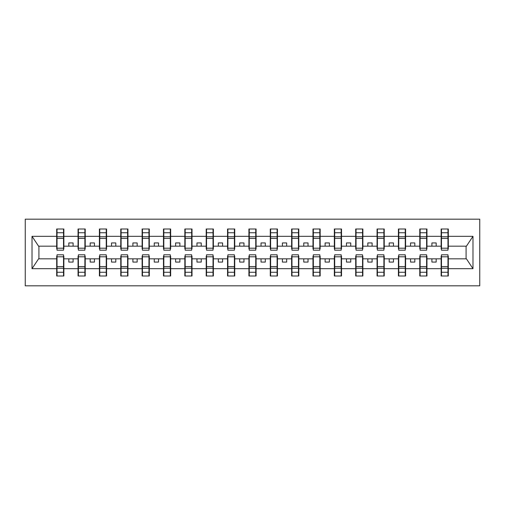 <?xml version="1.0" encoding="UTF-8"?>
<svg xmlns="http://www.w3.org/2000/svg" width="505" height="505" viewBox="0 0 505 505"><rect width="100%" height="100%" fill="white"/><g stroke="black" fill="none" stroke-linecap="round" stroke-linejoin="round"><path stroke-width="0.76" d="M25.25 285.817L479.75 285.817L479.75 219.183L25.25 219.183L25.25 285.817M441.477 256.256L441.136 256.256L441.136 258.825L426.952 258.825L426.952 256.256L426.611 256.256M447.967 248.744L448.314 248.744L448.314 246.175L466.424 246.175L472.983 236.308L472.983 268.692L448.314 268.692L448.314 275.995L441.136 275.995L441.136 258.825M447.967 256.256L448.314 256.256L448.314 268.692M420.116 256.256L419.775 256.256L419.775 258.825L405.597 258.825L405.597 256.256L405.25 256.256M441.136 268.692L426.952 268.692L426.952 275.995L419.775 275.995L419.775 258.825M426.952 268.692L426.952 258.825M398.761 256.256L398.42 256.256L398.42 258.825L384.236 258.825L384.236 256.256L383.895 256.256M419.775 268.692L405.597 268.692L405.597 275.995L398.42 275.995L398.42 258.825M405.597 268.692L405.597 258.825M377.399 256.256L377.058 256.256L377.058 258.825L362.88 258.825L362.88 256.256L362.54 256.256M398.42 268.692L384.236 268.692L384.236 275.995L377.058 275.995L377.058 258.825M384.236 268.692L384.236 258.825M356.044 256.256L355.703 256.256L355.703 258.825L341.519 258.825L341.519 256.256L341.178 256.256M377.058 268.692L362.88 268.692L362.88 275.995L355.703 275.995L355.703 258.825M362.88 268.692L362.88 258.825M334.689 256.256L334.342 256.256L334.342 258.825L320.164 258.825L320.164 256.256L319.823 256.256M355.703 268.692L341.519 268.692L341.519 275.995L334.342 275.995L334.342 258.825M341.519 268.692L341.519 258.825M313.327 256.256L312.986 256.256L312.986 258.825L298.802 258.825L298.802 256.256L298.461 256.256M334.342 268.692L320.164 268.692L320.164 275.995L312.986 275.995L312.986 258.825M320.164 268.692L320.164 258.825M291.972 256.256L291.625 256.256L291.625 258.825L277.447 258.825L277.447 256.256L277.106 256.256M312.986 268.692L298.802 268.692L298.802 275.995L291.625 275.995L291.625 258.825M298.802 268.692L298.802 258.825M270.611 256.256L270.27 256.256L270.27 258.825L256.085 258.825L256.085 256.256L255.745 256.256M291.625 268.692L277.447 268.692L277.447 275.995L270.27 275.995L270.27 258.825M277.447 268.692L277.447 258.825M249.255 256.256L248.914 256.256L248.914 258.825L234.73 258.825L234.73 256.256L234.389 256.256M270.27 268.692L256.085 268.692L256.085 275.995L248.914 275.995L248.914 258.825M256.085 268.692L256.085 258.825M227.894 256.256L227.553 256.256L227.553 258.825L213.375 258.825L213.375 256.256L213.028 256.256M248.914 268.692L234.73 268.692L234.73 275.995L227.553 275.995L227.553 258.825M234.73 268.692L234.73 258.825M206.539 256.256L206.198 256.256L206.198 258.825L192.014 258.825L192.014 256.256L191.673 256.256M227.553 268.692L213.375 268.692L213.375 275.995L206.198 275.995L206.198 258.825M213.375 268.692L213.375 258.825M185.177 256.256L184.836 256.256L184.836 258.825L170.658 258.825L170.658 256.256L170.311 256.256M206.198 268.692L192.014 268.692L192.014 275.995L184.836 275.995L184.836 258.825M192.014 268.692L192.014 258.825M163.822 256.256L163.481 256.256L163.481 258.825L149.297 258.825L149.297 256.256L148.956 256.256M184.836 268.692L170.658 268.692L170.658 275.995L163.481 275.995L163.481 258.825M170.658 268.692L170.658 258.825M142.46 256.256L142.12 256.256L142.12 258.825L127.942 258.825L127.942 256.256L127.601 256.256M163.481 268.692L149.297 268.692L149.297 275.995L142.12 275.995L142.12 258.825M149.297 268.692L149.297 258.825M121.105 256.256L120.764 256.256L120.764 258.825L106.58 258.825L106.58 256.256L106.239 256.256M142.12 268.692L127.942 268.692L127.942 275.995L120.764 275.995L120.764 258.825M127.942 268.692L127.942 258.825M99.75 256.256L99.403 256.256L99.403 258.825L85.225 258.825L85.225 256.256L84.884 256.256M120.764 268.692L106.58 268.692L106.58 275.995L99.403 275.995L99.403 258.825M106.58 268.692L106.58 258.825M78.389 256.256L78.048 256.256L78.048 258.825L63.864 258.825L63.864 256.256L63.523 256.256M99.403 268.692L85.225 268.692L85.225 275.995L78.048 275.995L78.048 258.825M85.225 268.692L85.225 258.825M441.477 248.201L447.967 248.201L447.967 250.196L441.477 250.196L441.477 229.005L441.136 229.005L441.136 236.308L426.952 236.308L426.952 248.744L426.611 248.744M441.477 248.744L441.136 248.744L441.136 236.308M420.116 248.201L426.611 248.201L426.611 250.196L420.116 250.196L420.116 229.005L419.775 229.005L419.775 236.308L405.597 236.308L405.597 248.744L405.25 248.744M420.116 248.744L419.775 248.744L419.775 236.308M398.761 248.201L405.25 248.201L405.25 250.196L398.761 250.196L398.761 229.005L398.42 229.005L398.42 236.308L384.236 236.308L384.236 248.744L383.895 248.744M398.761 248.744L398.42 248.744L398.42 236.308M377.399 248.201L383.895 248.201L383.895 250.196L377.399 250.196L377.399 229.005L377.058 229.005L377.058 236.308L362.88 236.308L362.88 248.744L362.54 248.744M377.399 248.744L377.058 248.744L377.058 236.308M356.044 248.201L362.54 248.201L362.54 250.196L356.044 250.196L356.044 229.005L355.703 229.005L355.703 236.308L341.519 236.308L341.519 248.744L341.178 248.744M356.044 248.744L355.703 248.744L355.703 236.308M334.689 248.201L341.178 248.201L341.178 250.196L334.689 250.196L334.689 229.005L334.342 229.005L334.342 236.308L320.164 236.308L320.164 248.744L319.823 248.744M334.689 248.744L334.342 248.744L334.342 236.308M313.327 248.201L319.823 248.201L319.823 250.196L313.327 250.196L313.327 229.005L312.986 229.005L312.986 236.308L298.802 236.308L298.802 248.744L298.461 248.744M313.327 248.744L312.986 248.744L312.986 236.308M291.972 248.201L298.461 248.201L298.461 250.196L291.972 250.196L291.972 229.005L291.625 229.005L291.625 236.308L277.447 236.308L277.447 248.744L277.106 248.744M291.972 248.744L291.625 248.744L291.625 236.308M270.611 248.201L277.106 248.201L277.106 250.196L270.611 250.196L270.611 229.005L270.27 229.005L270.27 236.308L256.085 236.308L256.085 248.744L255.745 248.744M270.611 248.744L270.27 248.744L270.27 236.308M249.255 248.201L255.745 248.201L255.745 250.196L249.255 250.196L249.255 229.005L248.914 229.005L248.914 236.308L234.73 236.308L234.73 248.744L234.389 248.744M249.255 248.744L248.914 248.744L248.914 236.308M227.894 248.201L234.389 248.201L234.389 250.196L227.894 250.196L227.894 229.005L227.553 229.005L227.553 236.308L213.375 236.308L213.375 248.744L213.028 248.744M227.894 248.744L227.553 248.744L227.553 236.308M206.539 248.201L213.028 248.201L213.028 250.196L206.539 250.196L206.539 229.005L206.198 229.005L206.198 236.308L192.014 236.308L192.014 248.744L191.673 248.744M206.539 248.744L206.198 248.744L206.198 236.308M185.177 248.201L191.673 248.201L191.673 250.196L185.177 250.196L185.177 229.005L184.836 229.005L184.836 236.308L170.658 236.308L170.658 248.744L170.311 248.744M185.177 248.744L184.836 248.744L184.836 236.308M163.822 248.201L170.311 248.201L170.311 250.196L163.822 250.196L163.822 229.005L163.481 229.005L163.481 236.308L149.297 236.308L149.297 248.744L148.956 248.744M163.822 248.744L163.481 248.744L163.481 236.308M142.46 248.201L148.956 248.201L148.956 250.196L142.46 250.196L142.46 229.005L142.12 229.005L142.12 236.308L127.942 236.308L127.942 248.744L127.601 248.744M142.46 248.744L142.12 248.744L142.12 236.308M121.105 248.201L127.601 248.201L127.601 250.196L121.105 250.196L121.105 229.005L120.764 229.005L120.764 236.308L106.58 236.308L106.58 248.744L106.239 248.744M121.105 248.744L120.764 248.744L120.764 236.308M99.75 248.201L106.239 248.201L106.239 250.196L99.75 250.196L99.75 229.005L99.403 229.005L99.403 236.308L85.225 236.308L85.225 248.744L84.884 248.744M99.75 248.744L99.403 248.744L99.403 236.308M78.389 248.201L84.884 248.201L84.884 250.196L78.389 250.196L78.389 229.005L78.048 229.005L78.048 236.308L63.864 236.308L63.864 229.005L63.523 229.005L63.523 250.196L57.033 250.196L57.033 238.41L63.523 238.41M78.389 248.744L78.048 248.744L78.048 236.308M57.033 256.256L56.686 256.256L56.686 258.825L38.576 258.825L32.017 268.692L32.017 236.308L38.576 246.175L56.686 246.175L56.686 236.308L32.017 236.308M78.048 268.692L63.864 268.692L63.864 275.995L56.686 275.995L56.686 258.825M63.864 268.692L63.864 258.825M57.033 238.41L57.033 229.005L56.686 229.005L56.686 236.308M56.686 246.175L56.686 248.744L57.033 248.744M448.314 246.175L448.314 229.005L447.967 229.005L447.967 248.201M419.775 229.005L426.952 229.005L426.952 236.308M398.42 229.005L405.597 229.005L405.597 236.308M377.058 229.005L384.236 229.005L384.236 236.308M355.703 229.005L362.88 229.005L362.88 236.308M334.342 229.005L341.519 229.005L341.519 236.308M312.986 229.005L320.164 229.005L320.164 236.308M291.625 229.005L298.802 229.005L298.802 236.308M270.27 229.005L277.447 229.005L277.447 236.308M248.914 229.005L256.085 229.005L256.085 236.308M227.553 229.005L234.73 229.005L234.73 236.308M206.198 229.005L213.375 229.005L213.375 236.308M184.836 229.005L192.014 229.005L192.014 236.308M163.481 229.005L170.658 229.005L170.658 236.308M142.12 229.005L149.297 229.005L149.297 236.308M120.764 229.005L127.942 229.005L127.942 236.308M99.403 229.005L106.58 229.005L106.58 236.308M78.048 229.005L85.225 229.005L85.225 236.308M472.983 236.308L448.314 236.308M56.686 268.692L32.017 268.692M56.686 229.005L63.864 229.005M441.136 229.005L448.314 229.005M441.136 246.175L436.181 246.175L436.181 242.93L431.908 242.93L431.908 246.175L436.181 246.175M431.908 246.175L426.952 246.175M431.908 258.825L431.908 262.07L436.181 262.07L436.181 258.825M419.775 246.175L414.82 246.175L414.82 242.93L410.552 242.93L410.552 246.175L414.82 246.175M410.552 246.175L405.597 246.175M410.552 258.825L410.552 262.07L414.82 262.07L414.82 258.825M398.42 246.175L393.464 246.175L393.464 242.93L389.191 242.93L389.191 246.175L393.464 246.175M389.191 246.175L384.236 246.175M389.191 258.825L389.191 262.07L393.464 262.07L393.464 258.825M377.058 246.175L372.103 246.175L372.103 242.93L367.836 242.93L367.836 246.175L372.103 246.175M367.836 246.175L362.88 246.175M367.836 258.825L367.836 262.07L372.103 262.07L372.103 258.825M355.703 246.175L350.748 246.175L350.748 242.93L346.474 242.93L346.474 246.175L350.748 246.175M346.474 246.175L341.519 246.175M346.474 258.825L346.474 262.07L350.748 262.07L350.748 258.825M334.342 246.175L329.386 246.175L329.386 242.93L325.119 242.93L325.119 246.175L329.386 246.175M325.119 246.175L320.164 246.175M325.119 258.825L325.119 262.07L329.386 262.07L329.386 258.825M312.986 246.175L308.031 246.175L308.031 242.93L303.757 242.93L303.757 246.175L308.031 246.175M303.757 246.175L298.802 246.175M303.757 258.825L303.757 262.07L308.031 262.07L308.031 258.825M291.625 246.175L286.676 246.175L286.676 242.93L282.402 242.93L282.402 246.175L286.676 246.175M282.402 246.175L277.447 246.175M282.402 258.825L282.402 262.07L286.676 262.07L286.676 258.825M270.27 246.175L265.314 246.175L265.314 242.93L261.041 242.93L261.041 246.175L265.314 246.175M261.041 246.175L256.085 246.175M261.041 258.825L261.041 262.07L265.314 262.07L265.314 258.825M248.914 246.175L243.959 246.175L243.959 242.93L239.686 242.93L239.686 246.175L243.959 246.175M239.686 246.175L234.73 246.175M239.686 258.825L239.686 262.07L243.959 262.07L243.959 258.825M227.553 246.175L222.598 246.175L222.598 242.93L218.324 242.93L218.324 246.175L222.598 246.175M218.324 246.175L213.375 246.175M218.324 258.825L218.324 262.07L222.598 262.07L222.598 258.825M206.198 246.175L201.243 246.175L201.243 242.93L196.969 242.93L196.969 246.175L201.243 246.175M196.969 246.175L192.014 246.175M196.969 258.825L196.969 262.07L201.243 262.07L201.243 258.825M184.836 246.175L179.881 246.175L179.881 242.93L175.614 242.93L175.614 246.175L179.881 246.175M175.614 246.175L170.658 246.175M175.614 258.825L175.614 262.07L179.881 262.07L179.881 258.825M163.481 246.175L158.526 246.175L158.526 242.93L154.252 242.93L154.252 246.175L158.526 246.175M154.252 246.175L149.297 246.175M154.252 258.825L154.252 262.07L158.526 262.07L158.526 258.825M142.12 246.175L137.164 246.175L137.164 242.93L132.897 242.93L132.897 246.175L137.164 246.175M132.897 246.175L127.942 246.175M132.897 258.825L132.897 262.07L137.164 262.07L137.164 258.825M120.764 246.175L115.809 246.175L115.809 242.93L111.536 242.93L111.536 246.175L115.809 246.175M111.536 246.175L106.58 246.175M111.536 258.825L111.536 262.07L115.809 262.07L115.809 258.825M99.403 246.175L94.448 246.175L94.448 242.93L90.18 242.93L90.18 246.175L94.448 246.175M90.18 246.175L85.225 246.175M90.18 258.825L90.18 262.07L94.448 262.07L94.448 258.825M78.048 246.175L73.092 246.175L73.092 242.93L68.819 242.93L68.819 246.175L73.092 246.175M68.819 246.175L63.864 246.175L63.864 236.308M68.819 258.825L68.819 262.07L73.092 262.07L73.092 258.825M63.864 246.175L63.864 248.744L63.523 248.744M472.983 268.692L466.424 258.825L448.314 258.825M38.917 246.175L38.917 258.825M466.083 258.825L466.083 246.175M63.523 233.278L63.864 233.278M56.686 233.278L57.033 233.278M57.033 236.744L63.523 236.744M56.686 275.995L57.033 275.995L57.033 254.804L63.523 254.804L63.523 266.589L57.033 266.589M57.033 271.722L56.686 271.722M63.864 271.722L63.523 271.722M63.523 266.589L63.523 275.995L63.864 275.995M63.523 268.256L57.033 268.256M85.225 229.005L84.884 229.005L84.884 248.201M84.884 233.278L85.225 233.278M78.048 233.278L78.389 233.278M78.389 238.41L84.884 238.41M78.389 236.744L84.884 236.744M106.58 229.005L106.239 229.005L106.239 248.201M106.239 233.278L106.58 233.278M99.403 233.278L99.75 233.278M99.75 238.41L106.239 238.41M99.75 236.744L106.239 236.744M127.942 229.005L127.601 229.005L127.601 248.201M127.601 233.278L127.942 233.278M120.764 233.278L121.105 233.278M121.105 238.41L127.601 238.41M121.105 236.744L127.601 236.744M149.297 229.005L148.956 229.005L148.956 248.201M148.956 233.278L149.297 233.278M142.12 233.278L142.46 233.278M142.46 238.41L148.956 238.41M142.46 236.744L148.956 236.744M78.048 275.995L78.389 275.995L78.389 254.804L84.884 254.804L84.884 266.589L78.389 266.589M78.389 271.722L78.048 271.722M85.225 271.722L84.884 271.722M84.884 266.589L84.884 275.995L85.225 275.995M84.884 268.256L78.389 268.256M99.403 275.995L99.75 275.995L99.75 254.804L106.239 254.804L106.239 266.589L99.75 266.589M99.75 271.722L99.403 271.722M106.58 271.722L106.239 271.722M106.239 266.589L106.239 275.995L106.58 275.995M106.239 268.256L99.75 268.256M120.764 275.995L121.105 275.995L121.105 254.804L127.601 254.804L127.601 266.589L121.105 266.589M121.105 271.722L120.764 271.722M127.942 271.722L127.601 271.722M127.601 266.589L127.601 275.995L127.942 275.995M127.601 268.256L121.105 268.256M142.12 275.995L142.46 275.995L142.46 254.804L148.956 254.804L148.956 266.589L142.46 266.589M142.46 271.722L142.12 271.722M149.297 271.722L148.956 271.722M148.956 266.589L148.956 275.995L149.297 275.995M148.956 268.256L142.46 268.256M170.658 229.005L170.311 229.005L170.311 248.201M170.311 233.278L170.658 233.278M163.481 233.278L163.822 233.278M163.822 238.41L170.311 238.41M163.822 236.744L170.311 236.744M163.481 275.995L163.822 275.995L163.822 254.804L170.311 254.804L170.311 266.589L163.822 266.589M163.822 271.722L163.481 271.722M170.658 271.722L170.311 271.722M170.311 266.589L170.311 275.995L170.658 275.995M170.311 268.256L163.822 268.256M192.014 229.005L191.673 229.005L191.673 248.201M191.673 233.278L192.014 233.278M184.836 233.278L185.177 233.278M185.177 238.41L191.673 238.41M185.177 236.744L191.673 236.744M184.836 275.995L185.177 275.995L185.177 254.804L191.673 254.804L191.673 266.589L185.177 266.589M185.177 271.722L184.836 271.722M192.014 271.722L191.673 271.722M191.673 266.589L191.673 275.995L192.014 275.995M191.673 268.256L185.177 268.256M213.375 229.005L213.028 229.005L213.028 248.201M213.028 233.278L213.375 233.278M206.198 233.278L206.539 233.278M206.539 238.41L213.028 238.41M206.539 236.744L213.028 236.744M206.198 275.995L206.539 275.995L206.539 254.804L213.028 254.804L213.028 266.589L206.539 266.589M206.539 271.722L206.198 271.722M213.375 271.722L213.028 271.722M213.028 266.589L213.028 275.995L213.375 275.995M213.028 268.256L206.539 268.256M234.73 229.005L234.389 229.005L234.389 248.201M234.389 233.278L234.73 233.278M227.553 233.278L227.894 233.278M227.894 238.41L234.389 238.41M227.894 236.744L234.389 236.744M227.553 275.995L227.894 275.995L227.894 254.804L234.389 254.804L234.389 266.589L227.894 266.589M227.894 271.722L227.553 271.722M234.73 271.722L234.389 271.722M234.389 266.589L234.389 275.995L234.73 275.995M234.389 268.256L227.894 268.256M256.085 229.005L255.745 229.005L255.745 248.201M255.745 233.278L256.085 233.278M248.914 233.278L249.255 233.278M249.255 238.41L255.745 238.41M249.255 236.744L255.745 236.744M248.914 275.995L249.255 275.995L249.255 254.804L255.745 254.804L255.745 266.589L249.255 266.589M249.255 271.722L248.914 271.722M256.085 271.722L255.745 271.722M255.745 266.589L255.745 275.995L256.085 275.995M255.745 268.256L249.255 268.256M277.447 229.005L277.106 229.005L277.106 248.201M277.106 233.278L277.447 233.278M270.27 233.278L270.611 233.278M270.611 238.41L277.106 238.41M270.611 236.744L277.106 236.744M270.27 275.995L270.611 275.995L270.611 254.804L277.106 254.804L277.106 266.589L270.611 266.589M270.611 271.722L270.27 271.722M277.447 271.722L277.106 271.722M277.106 266.589L277.106 275.995L277.447 275.995M277.106 268.256L270.611 268.256M298.802 229.005L298.461 229.005L298.461 248.201M298.461 233.278L298.802 233.278M291.625 233.278L291.972 233.278M291.972 238.41L298.461 238.41M291.972 236.744L298.461 236.744M291.625 275.995L291.972 275.995L291.972 254.804L298.461 254.804L298.461 266.589L291.972 266.589M291.972 271.722L291.625 271.722M298.802 271.722L298.461 271.722M298.461 266.589L298.461 275.995L298.802 275.995M298.461 268.256L291.972 268.256M320.164 229.005L319.823 229.005L319.823 248.201M319.823 233.278L320.164 233.278M312.986 233.278L313.327 233.278M313.327 238.41L319.823 238.41M313.327 236.744L319.823 236.744M312.986 275.995L313.327 275.995L313.327 254.804L319.823 254.804L319.823 266.589L313.327 266.589M313.327 271.722L312.986 271.722M320.164 271.722L319.823 271.722M319.823 266.589L319.823 275.995L320.164 275.995M319.823 268.256L313.327 268.256M341.519 229.005L341.178 229.005L341.178 248.201M341.178 233.278L341.519 233.278M334.342 233.278L334.689 233.278M334.689 238.41L341.178 238.41M334.689 236.744L341.178 236.744M334.342 275.995L334.689 275.995L334.689 254.804L341.178 254.804L341.178 266.589L334.689 266.589M334.689 271.722L334.342 271.722M341.519 271.722L341.178 271.722M341.178 266.589L341.178 275.995L341.519 275.995M341.178 268.256L334.689 268.256M362.88 229.005L362.54 229.005L362.54 248.201M362.54 233.278L362.88 233.278M355.703 233.278L356.044 233.278M356.044 238.41L362.54 238.41M356.044 236.744L362.54 236.744M355.703 275.995L356.044 275.995L356.044 254.804L362.54 254.804L362.54 266.589L356.044 266.589M356.044 271.722L355.703 271.722M362.88 271.722L362.54 271.722M362.54 266.589L362.54 275.995L362.88 275.995M362.54 268.256L356.044 268.256M384.236 229.005L383.895 229.005L383.895 248.201M383.895 233.278L384.236 233.278M377.058 233.278L377.399 233.278M377.399 238.41L383.895 238.41M377.399 236.744L383.895 236.744M377.058 275.995L377.399 275.995L377.399 254.804L383.895 254.804L383.895 266.589L377.399 266.589M377.399 271.722L377.058 271.722M384.236 271.722L383.895 271.722M383.895 266.589L383.895 275.995L384.236 275.995M383.895 268.256L377.399 268.256M405.597 229.005L405.25 229.005L405.25 248.201M405.25 233.278L405.597 233.278M398.42 233.278L398.761 233.278M398.761 238.41L405.25 238.41M398.761 236.744L405.25 236.744M398.42 275.995L398.761 275.995L398.761 254.804L405.25 254.804L405.25 266.589L398.761 266.589M398.761 271.722L398.42 271.722M405.597 271.722L405.25 271.722M405.25 266.589L405.25 275.995L405.597 275.995M405.25 268.256L398.761 268.256M426.952 229.005L426.611 229.005L426.611 248.201M426.611 233.278L426.952 233.278M419.775 233.278L420.116 233.278M420.116 238.41L426.611 238.41M420.116 236.744L426.611 236.744M419.775 275.995L420.116 275.995L420.116 254.804L426.611 254.804L426.611 266.589L420.116 266.589M420.116 271.722L419.775 271.722M426.952 271.722L426.611 271.722M426.611 266.589L426.611 275.995L426.952 275.995M426.611 268.256L420.116 268.256M447.967 233.278L448.314 233.278M441.136 233.278L441.477 233.278M441.477 238.41L447.967 238.41M441.477 236.744L447.967 236.744M441.136 275.995L441.477 275.995L441.477 254.804L447.967 254.804L447.967 266.589L441.477 266.589M441.477 271.722L441.136 271.722M448.314 271.722L447.967 271.722M447.967 266.589L447.967 275.995L448.314 275.995M447.967 268.256L441.477 268.256M57.033 248.201L63.523 248.201M57.033 232.748L63.523 232.748M63.523 256.799L57.033 256.799M63.523 272.252L57.033 272.252M78.389 232.748L84.884 232.748M99.75 232.748L106.239 232.748M121.105 232.748L127.601 232.748M142.46 232.748L148.956 232.748M84.884 256.799L78.389 256.799M84.884 272.252L78.389 272.252M106.239 256.799L99.75 256.799M106.239 272.252L99.75 272.252M127.601 256.799L121.105 256.799M127.601 272.252L121.105 272.252M148.956 256.799L142.46 256.799M148.956 272.252L142.46 272.252M163.822 232.748L170.311 232.748M170.311 256.799L163.822 256.799M170.311 272.252L163.822 272.252M185.177 232.748L191.673 232.748M191.673 256.799L185.177 256.799M191.673 272.252L185.177 272.252M206.539 232.748L213.028 232.748M213.028 256.799L206.539 256.799M213.028 272.252L206.539 272.252M227.894 232.748L234.389 232.748M234.389 256.799L227.894 256.799M234.389 272.252L227.894 272.252M249.255 232.748L255.745 232.748M255.745 256.799L249.255 256.799M255.745 272.252L249.255 272.252M270.611 232.748L277.106 232.748M277.106 256.799L270.611 256.799M277.106 272.252L270.611 272.252M291.972 232.748L298.461 232.748M298.461 256.799L291.972 256.799M298.461 272.252L291.972 272.252M313.327 232.748L319.823 232.748M319.823 256.799L313.327 256.799M319.823 272.252L313.327 272.252M334.689 232.748L341.178 232.748M341.178 256.799L334.689 256.799M341.178 272.252L334.689 272.252M356.044 232.748L362.54 232.748M362.54 256.799L356.044 256.799M362.54 272.252L356.044 272.252M377.399 232.748L383.895 232.748M383.895 256.799L377.399 256.799M383.895 272.252L377.399 272.252M398.761 232.748L405.25 232.748M405.25 256.799L398.761 256.799M405.25 272.252L398.761 272.252M420.116 232.748L426.611 232.748M426.611 256.799L420.116 256.799M426.611 272.252L420.116 272.252M441.477 232.748L447.967 232.748M447.967 256.799L441.477 256.799M447.967 272.252L441.477 272.252"/></g></svg>
